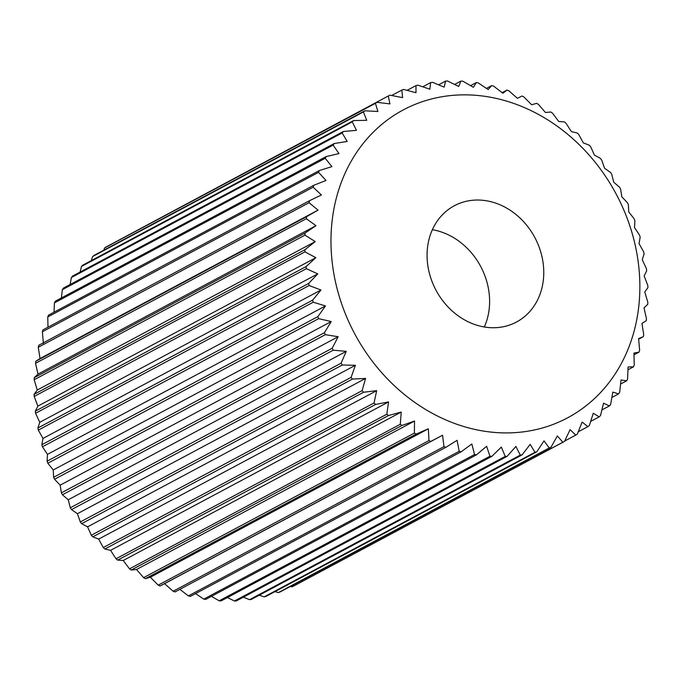 <?xml version="1.0" encoding="UTF-8"?>
<svg xmlns="http://www.w3.org/2000/svg" width="682" height="682" viewBox="0 0 682 682"><rect width="100%" height="100%" fill="white"/><g stroke="black" fill="none" stroke-linecap="round" stroke-linejoin="round"><path stroke-width="1.02" d="M304.88 249.74L315.255 241.59L304.948 235.154A193.901 164.703 -118.1 0 1 305.05 233.073L315.996 225.682L306.32 218.726A193.901 164.703 -118.1 0 1 306.593 216.68L318.051 210.116L309.057 202.699A193.901 164.703 -118.1 0 1 309.5 200.713L38.721 345.305A193.901 164.703 61.9 0 0 38.277 347.283L40.042 358.553L35.805 361.272A193.901 164.703 61.9 0 0 35.541 363.31L37.987 374.128L34.262 377.658A193.901 164.703 61.9 0 0 34.168 379.738L37.254 390.027L34.1 394.332A193.901 164.703 61.9 0 0 34.177 396.438L304.965 251.854A193.901 164.703 -118.1 0 1 304.88 249.74L34.1 394.332M309.5 200.713L321.41 195.001L313.149 187.2A193.901 164.703 -118.1 0 1 313.754 185.299L42.975 329.883A193.901 164.703 61.9 0 0 42.361 331.784L43.401 343.438M313.754 185.299L326.039 180.466L318.545 172.358A193.901 164.703 -118.1 0 1 319.321 170.551L48.533 315.135A193.901 164.703 61.9 0 0 47.766 316.951L47.987 327.207M319.321 170.551L331.912 166.621L325.22 158.301A193.901 164.703 -118.1 0 1 326.149 156.587L55.361 301.18A193.901 164.703 61.9 0 0 54.441 302.885L54.023 312.203M326.149 156.587L338.98 153.586L333.114 145.121A193.901 164.703 -118.1 0 1 334.189 143.535L63.4 288.119A193.901 164.703 61.9 0 0 62.326 289.705L61.414 297.949M334.189 143.535L347.189 141.464L342.151 132.947A193.901 164.703 -118.1 0 1 343.37 131.49L72.582 276.074A193.901 164.703 61.9 0 0 71.371 277.531L70.118 284.539M343.37 131.49L356.456 130.347L352.279 121.856A193.901 164.703 -118.1 0 1 353.626 120.544L82.837 265.127A193.901 164.703 61.9 0 0 81.49 266.44L80.092 272.067M353.626 120.544L366.728 120.33L363.404 111.95A193.901 164.703 -118.1 0 1 364.861 110.799L94.082 255.383A193.901 164.703 61.9 0 0 92.616 256.534L91.311 260.609M364.861 110.799L377.905 111.49L375.432 103.314A193.901 164.703 -118.1 0 1 377.01 102.317L106.222 246.901A193.901 164.703 61.9 0 0 104.653 247.898L103.715 250.234M377.01 102.317L389.908 103.903L388.28 96L117.304 240.985M639.861 287.966A174.507 148.233 61.9 0 0 486.59 96.58A174.507 148.233 61.9 0 0 330.975 239.808A174.507 148.233 61.9 0 0 484.246 431.195A174.507 148.233 61.9 0 0 639.861 287.966M388.28 96A193.901 164.703 -118.1 0 1 389.951 95.182L402.627 97.628L401.834 90.084A193.901 164.703 -118.1 0 1 403.582 89.436L415.977 92.709L415.986 85.6A193.901 164.703 -118.1 0 1 417.81 85.139L429.848 89.197L430.632 82.59A193.901 164.703 -118.1 0 1 432.499 82.317L444.11 87.117L445.644 81.081A193.901 164.703 -118.1 0 1 447.545 80.996L458.671 86.478L460.896 81.081A193.901 164.703 -118.1 0 1 462.831 81.192L473.402 87.296L476.283 82.599A193.901 164.703 -118.1 0 1 478.218 82.889L488.184 89.555L491.662 85.608A193.901 164.703 -118.1 0 1 493.589 86.094L502.898 93.246L506.922 90.092A193.901 164.703 -118.1 0 1 508.832 90.757L517.433 98.327L521.943 96.017A193.901 164.703 -118.1 0 1 523.802 96.861L531.662 104.772L536.589 103.332A193.901 164.703 -118.1 0 1 538.396 104.346L545.472 112.513L550.749 111.976A193.901 164.703 -118.1 0 1 552.488 113.152L558.763 121.498L564.312 121.882A193.901 164.703 -118.1 0 1 565.975 123.212L571.414 131.66L577.168 132.973A193.901 164.703 -118.1 0 1 578.737 134.439L583.332 142.905L589.214 145.155A193.901 164.703 -118.1 0 1 590.672 146.758L594.423 155.146L600.356 158.326A193.901 164.703 -118.1 0 1 601.686 160.048L604.584 168.284L610.492 172.393A193.901 164.703 -118.1 0 1 611.694 174.217L613.749 182.222L619.554 187.235A193.901 164.703 -118.1 0 1 620.611 189.153L621.831 196.834L627.457 202.733A193.901 164.703 -118.1 0 1 628.369 204.719L628.77 212.017L634.149 218.76A193.901 164.703 -118.1 0 1 634.899 220.806L634.516 227.635L639.571 235.188A193.901 164.703 -118.1 0 1 640.159 237.276L639.017 243.568L643.672 251.888A193.901 164.703 -118.1 0 1 644.098 254.002L642.239 259.689L646.434 268.725A193.901 164.703 -118.1 0 1 646.681 270.848L644.149 275.869L647.823 285.562A193.901 164.703 -118.1 0 1 647.9 287.668L644.746 291.973L647.832 302.262A193.901 164.703 -118.1 0 1 647.738 304.343L644.013 307.872L646.459 318.69A193.901 164.703 -118.1 0 1 646.195 320.728L641.958 323.447L643.723 334.717A193.901 164.703 -118.1 0 1 643.279 336.695L638.659 339.167M432.371 229.706A65.924 56.001 -118.1 0 1 489.608 301.904A65.924 56.001 -118.1 0 1 484.314 326.985M543.767 272.988A65.924 56.001 -118.1 0 1 516.47 322.04A65.924 56.001 -118.1 0 1 457.008 314.956A65.924 56.001 -118.1 0 1 427.068 254.787A65.924 56.001 -118.1 0 1 454.365 205.734A65.924 56.001 -118.1 0 1 513.827 212.818A65.924 56.001 -118.1 0 1 543.767 272.988M486.454 88.387L491.662 85.608M454.587 84.457L460.896 81.081M422.755 86.793L430.632 82.59M391.673 95.506L401.834 90.084M104.653 247.898L375.432 103.314M81.49 266.44L352.279 121.856M62.326 289.705L333.114 145.121M47.766 316.951L318.545 172.358M38.277 347.283L309.057 202.699M34.168 379.738L304.948 235.154M305.05 233.073L34.262 377.658M35.319 411.152A193.901 164.703 61.9 0 0 35.566 413.275L306.354 268.691A193.901 164.703 -118.1 0 1 306.099 266.568L35.319 411.152L37.851 406.131L34.177 396.438M41.841 444.724A193.901 164.703 61.9 0 0 42.429 446.812L313.217 302.22A193.901 164.703 -118.1 0 1 312.629 300.14L41.841 444.724L42.983 438.432L38.328 430.112L309.108 285.528A193.901 164.703 -118.1 0 1 308.69 283.414L37.902 427.998A193.901 164.703 61.9 0 0 38.328 430.112M53.631 477.281A193.901 164.703 61.9 0 0 54.543 479.267L325.323 334.683A193.901 164.703 -118.1 0 1 324.419 332.697L53.631 477.281L53.23 469.983L47.851 463.24L318.639 318.656A193.901 164.703 -118.1 0 1 317.88 316.61L47.101 461.194A193.901 164.703 61.9 0 0 47.851 463.24M70.306 507.783A193.901 164.703 61.9 0 0 71.508 509.607L342.287 365.023A193.901 164.703 -118.1 0 1 341.094 363.191L70.306 507.783L68.251 499.778L62.446 494.765L333.234 350.181A193.901 164.703 -118.1 0 1 332.177 348.263L61.389 492.847A193.901 164.703 61.9 0 0 62.446 494.765M91.328 535.242A193.901 164.703 61.9 0 0 92.786 536.845L363.566 392.261A193.901 164.703 -118.1 0 1 362.116 390.658L91.328 535.242L87.577 526.854L81.644 523.674L352.432 379.09A193.901 164.703 -118.1 0 1 351.102 377.368L80.314 521.952A193.901 164.703 61.9 0 0 81.644 523.674M116.025 558.788A193.901 164.703 61.9 0 0 117.688 560.118L388.467 415.534A193.901 164.703 -118.1 0 1 386.813 414.204L116.025 558.788L110.586 550.34L104.832 549.027L375.612 404.443A193.901 164.703 -118.1 0 1 374.051 402.968L103.263 547.561A193.901 164.703 61.9 0 0 104.832 549.027M143.604 577.654A193.901 164.703 61.9 0 0 145.411 578.668L416.199 434.084A193.901 164.703 -118.1 0 1 414.383 433.07L143.604 577.654L136.528 569.487L131.251 570.024L402.03 425.44A193.901 164.703 -118.1 0 1 400.291 424.264L129.512 568.848A193.901 164.703 61.9 0 0 131.251 570.024M173.168 591.243A193.901 164.703 61.9 0 0 175.078 591.908L445.858 447.324A193.901 164.703 -118.1 0 1 443.956 446.659L173.168 591.243L164.567 583.673L160.057 585.983L430.845 441.399A193.901 164.703 -118.1 0 1 428.978 440.555L158.198 585.139A193.901 164.703 61.9 0 0 160.057 585.983M203.782 599.111A193.901 164.703 61.9 0 0 205.717 599.401L476.505 454.817A193.901 164.703 -118.1 0 1 474.561 454.519L203.782 599.111L195.546 593.613M234.455 601.004A193.901 164.703 61.9 0 0 236.356 600.919L507.144 456.335A193.901 164.703 -118.1 0 1 505.234 456.411L234.455 601.004L227.413 597.543M264.19 596.861A193.901 164.703 61.9 0 0 266.014 596.4L536.794 451.816A193.901 164.703 -118.1 0 1 534.978 452.277L264.19 596.861L259.245 595.207M292.049 586.818A193.901 164.703 61.9 0 0 293.72 586L564.5 441.416A193.901 164.703 -118.1 0 1 562.838 442.234L292.049 586.818L290.327 586.494M643.279 336.695L638.599 338.562L639.639 350.216A193.901 164.703 -118.1 0 1 639.025 352.117L633.962 353.097L634.234 365.049A193.901 164.703 -118.1 0 1 633.467 366.865L628.088 366.942L627.559 379.115A193.901 164.703 -118.1 0 1 626.639 380.82L621.021 379.976L619.674 392.295A193.901 164.703 -118.1 0 1 618.6 393.881L612.82 392.099L610.629 404.469A193.901 164.703 -118.1 0 1 609.418 405.926L603.544 403.215L600.51 415.56A193.901 164.703 -118.1 0 1 599.163 416.873L593.28 413.232L589.384 425.466A193.901 164.703 -118.1 0 1 587.918 426.617L578.285 431.766M609.418 405.926L601.908 409.933M626.639 380.82L620.586 384.051M639.025 352.117L634.013 354.793M633.467 366.865L627.977 369.797M618.6 393.881L611.882 397.461M599.163 416.873L590.689 421.391M587.918 426.617L582.104 422.073L577.347 434.102A193.901 164.703 -118.1 0 1 575.779 435.099L564.696 441.015M550.945 447.332A193.901 164.703 -118.1 0 1 549.198 447.98L278.418 592.564A193.901 164.703 61.9 0 0 280.166 591.916L550.945 447.332L557.373 435.934L562.838 442.234M522.156 454.826A193.901 164.703 -118.1 0 1 520.281 455.099L249.501 599.683A193.901 164.703 61.9 0 0 251.368 599.41L522.156 454.826L530.161 444.357L534.978 452.277M491.884 456.335A193.901 164.703 -118.1 0 1 489.957 456.224L219.169 600.808A193.901 164.703 61.9 0 0 221.104 600.919L491.884 456.335L501.33 447.077L505.234 456.411M461.117 451.808A193.901 164.703 -118.1 0 1 459.191 451.322L188.411 595.906A193.901 164.703 61.9 0 0 190.338 596.392L461.117 451.808L471.825 443.999L474.561 454.519M306.593 216.68L35.805 361.272M35.541 363.31L306.32 218.726M42.361 331.784L313.149 187.2M54.441 302.885L325.22 158.301M71.371 277.531L342.151 132.947M92.616 256.534L363.404 111.95M407.086 90.348L415.986 85.6M438.62 84.832L445.644 81.081M470.571 85.651L476.283 82.599M502.131 92.65L506.922 90.092M306.099 266.568L315.851 257.694L304.965 251.854M308.69 283.414L317.761 273.874L306.354 268.691M312.629 300.14L320.983 289.995L309.108 285.528M317.88 316.61L325.485 305.928L313.217 302.22M324.419 332.697L331.23 321.546L318.639 318.656M332.177 348.263L338.17 336.72L325.323 334.683M341.094 363.191L346.26 351.341L333.234 350.181M351.102 377.368L355.416 365.271L342.287 365.023M362.116 390.658L365.586 378.416L352.432 379.09M374.051 402.968L376.669 390.658L363.566 392.261M386.813 414.204L388.587 401.903L375.612 404.443M400.291 424.264L401.238 412.056L388.467 415.534M414.383 433.07L414.528 421.041L402.03 425.44M428.978 440.555L428.339 428.79L416.199 434.084M443.956 446.659L442.575 435.235L430.845 441.399M459.191 451.322L457.102 440.316L445.858 447.324M489.957 456.224L486.607 446.267L476.505 454.817M520.281 455.099L515.89 446.446L507.144 456.335M549.198 447.98L544.023 440.845L536.794 451.816M575.779 435.099L570.101 429.66L564.5 441.416M274.914 591.652L278.418 592.564M243.38 597.168L249.501 599.683M211.429 596.349L219.169 600.808M179.869 589.35L188.411 595.906M145.411 578.668L150.338 577.228L158.198 585.139M117.688 560.118L123.237 560.502L129.512 568.848M92.786 536.845L98.668 539.095L103.263 547.561M71.508 509.607L77.416 513.716L80.314 521.952M54.543 479.267L60.169 485.166L61.389 492.847M42.429 446.812L47.484 454.365L47.101 461.194M35.566 413.275L39.761 422.311L37.902 427.998M315.996 225.682L37.987 374.128M315.851 257.694L37.851 406.131M320.983 289.995L42.983 438.432M331.23 321.546L53.23 469.983M346.26 351.341L68.251 499.778M365.586 378.416L87.577 526.854M388.587 401.903L110.586 550.34M414.528 421.041L136.528 569.487M442.575 435.235L164.567 583.673M428.339 428.79L150.338 577.228M401.238 412.056L123.237 560.502M376.669 390.658L98.668 539.095M355.416 365.271L77.416 513.716M338.17 336.72L60.169 485.166M325.485 305.928L47.484 454.365M317.761 273.874L39.761 422.311M315.255 241.59L37.254 390.027M318.051 210.116L40.042 358.553"/></g></svg>
